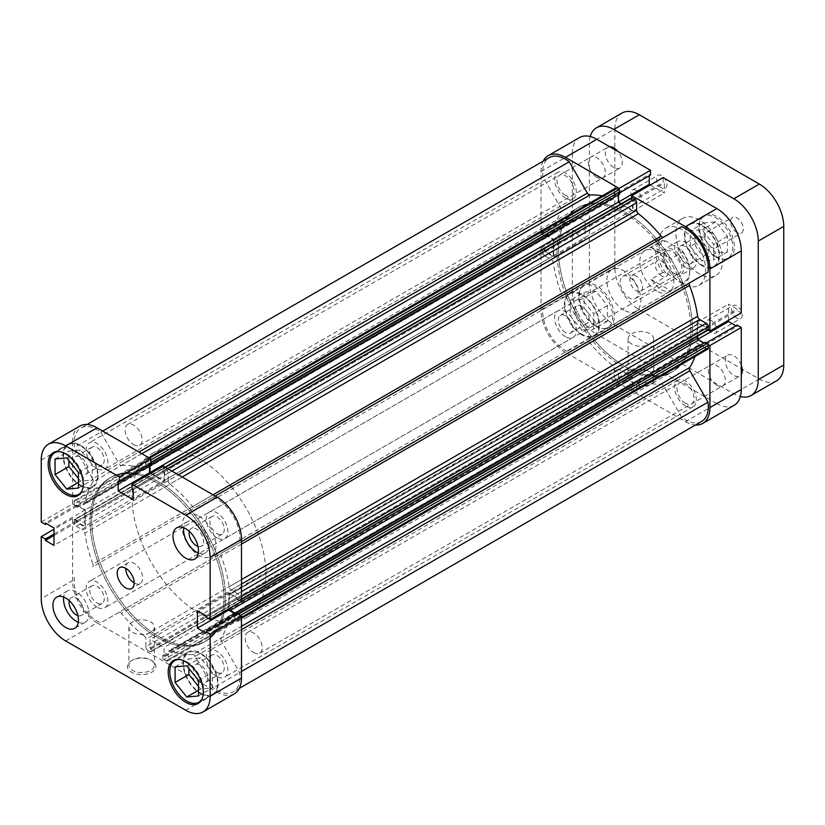 <?xml version="1.0" encoding="UTF-8"?>
<svg xmlns="http://www.w3.org/2000/svg" width="825" height="825" viewBox="0 0 825 825"><rect width="100%" height="100%" fill="white"/><g stroke="black" fill="none" stroke-linecap="round" stroke-linejoin="round"><path stroke-width="0.62" stroke-dasharray="4.12 3.09" d="M179.149 659.484A24.038 13.881 60 0 1 186.78 661.794A24.038 13.881 60 0 1 201.97 698.992M200.588 653.823A24.038 13.881 -120 0 0 188.564 652.637A24.038 13.881 -120 0 0 184.882 671.89A24.038 13.881 -120 0 0 200.588 693.072A24.038 13.881 -120 0 0 212.602 694.268A24.038 13.881 -120 0 0 216.284 675.005A24.038 13.881 -120 0 0 200.588 653.823M59.122 451.574A24.038 13.881 60 0 1 66.742 453.894A24.038 13.881 60 0 1 81.933 491.092M80.551 445.923A24.038 13.881 -120 0 0 68.537 444.737A24.038 13.881 -120 0 0 64.855 463.99A24.038 13.881 -120 0 0 80.551 485.172A24.038 13.881 -120 0 0 92.575 486.358A24.038 13.881 -120 0 0 96.257 467.105A24.038 13.881 -120 0 0 80.551 445.923M77.911 615.667A10.22 5.899 -120 0 0 81.407 615.45A10.22 5.899 -120 0 0 82.974 607.262A10.22 5.899 -120 0 0 76.302 598.259A10.22 5.899 -120 0 0 71.198 597.754A10.22 5.899 -120 0 0 69.259 600.672M97.02 602.982A10.22 5.899 -120 0 0 102.125 603.488A10.22 5.899 -120 0 0 103.692 595.299A10.22 5.899 -120 0 0 97.02 586.307A10.22 5.899 -120 0 0 91.905 585.802A10.22 5.899 -120 0 0 90.348 593.979A10.22 5.899 -120 0 0 97.02 602.982M197.948 546.356A10.22 5.899 -120 0 0 201.444 546.15A10.22 5.899 -120 0 0 203.012 537.962A10.22 5.899 -120 0 0 196.34 528.959A10.22 5.899 -120 0 0 191.225 528.454A10.22 5.899 -120 0 0 189.296 531.372M217.047 533.682A10.22 5.899 -120 0 0 222.152 534.188A10.22 5.899 -120 0 0 223.719 525.999A10.22 5.899 -120 0 0 217.047 516.997A10.22 5.899 -120 0 0 211.943 516.491A10.22 5.899 -120 0 0 210.375 524.679A10.22 5.899 -120 0 0 217.047 533.682M198.309 552.977A18.026 10.405 -120 0 0 205.353 552.915A18.026 10.405 -120 0 0 208.117 538.467A18.026 10.405 -120 0 0 196.34 522.586A18.026 10.405 -120 0 0 187.327 521.689A18.026 10.405 -120 0 0 183.738 527.752M78.272 622.277A18.026 10.405 -120 0 0 85.315 622.215A18.026 10.405 -120 0 0 88.079 607.767A18.026 10.405 -120 0 0 76.302 591.886A18.026 10.405 -120 0 0 67.289 590.989A18.026 10.405 -120 0 0 63.711 597.053M134.197 582.986A12.014 6.94 -120 0 0 140.209 583.584A12.014 6.94 -120 0 0 142.044 573.952A12.014 6.94 -120 0 0 134.197 563.362A12.014 6.94 -120 0 0 128.184 562.774A12.014 6.94 -120 0 0 125.699 568.27M132.598 659.959L131.536 660.567A14.272 8.24 0 0 0 131.536 672.22A14.272 8.24 0 0 0 151.718 672.22A14.272 8.24 0 0 0 151.718 660.567A14.272 8.24 0 0 0 131.536 660.567L132.598 659.959A12.767 7.373 180 0 1 150.655 659.959A12.767 7.373 180 0 1 154.399 665.167A12.767 7.373 180 0 1 150.655 670.385A12.767 7.373 180 0 1 136.744 671.983A12.767 7.373 180 0 1 128.865 665.167A12.767 7.373 180 0 1 132.598 659.959M150.655 632.363A12.767 7.373 180 0 1 136.744 633.961A12.767 7.373 180 0 1 128.865 627.144A12.767 7.373 180 0 1 132.598 621.937A12.767 7.373 180 0 1 146.52 620.338A12.767 7.373 180 0 1 154.399 627.144A12.767 7.373 180 0 1 150.655 632.363M200.588 693.691A24.791 14.314 -120 0 0 212.974 694.918A24.791 14.314 -120 0 0 216.779 675.056A24.791 14.314 -120 0 0 200.588 653.214A24.791 14.314 -120 0 0 188.193 651.987A24.791 14.314 -120 0 0 184.388 671.849A24.791 14.314 -120 0 0 200.588 693.691M80.551 485.781A24.791 14.314 -120 0 0 92.947 487.018A24.791 14.314 -120 0 0 96.742 467.156A24.791 14.314 -120 0 0 80.551 445.304A24.791 14.314 -120 0 0 68.155 444.077A24.791 14.314 -120 0 0 64.36 463.939A24.791 14.314 -120 0 0 80.551 485.781M158.627 481.8A94.638 54.636 -120 0 0 111.303 477.108A94.638 54.636 -120 0 0 96.803 552.946A94.638 54.636 -120 0 0 158.627 636.343A94.638 54.636 -120 0 0 205.951 641.035A94.638 54.636 -120 0 0 220.45 565.197A94.638 54.636 -120 0 0 158.627 481.8A94.638 54.636 60 0 1 220.45 565.197A94.638 54.636 60 0 1 205.951 641.035A94.638 54.636 60 0 1 158.627 636.343A94.638 54.636 60 0 1 96.803 552.946A94.638 54.636 60 0 1 111.303 477.108A94.638 54.636 60 0 1 158.627 481.8M157.028 482.718A94.638 54.636 -120 0 0 109.715 478.036A94.638 54.636 -120 0 0 95.205 553.864A94.638 54.636 -120 0 0 157.028 637.261A94.638 54.636 -120 0 0 204.352 641.953A94.638 54.636 -120 0 0 218.862 566.115A94.638 54.636 -120 0 0 157.028 482.718A94.638 54.636 60 0 1 218.862 566.115A94.638 54.636 60 0 1 204.352 641.953A94.638 54.636 60 0 1 157.028 637.261A94.638 54.636 60 0 1 95.205 553.864A94.638 54.636 60 0 1 109.715 478.036A94.638 54.636 60 0 1 157.028 482.718M76.271 469.796A10.22 5.899 60 0 1 75.446 456.699A10.22 5.899 60 0 1 80.551 457.205A10.22 5.899 60 0 1 87.223 466.207A10.22 5.899 60 0 1 85.656 474.396A10.22 5.899 60 0 1 80.551 473.89A10.22 5.899 60 0 1 77.653 471.518M97.02 464.382A10.22 5.899 -120 0 0 102.125 464.887A10.22 5.899 -120 0 0 103.692 456.699A10.22 5.899 -120 0 0 97.02 447.697A10.22 5.899 -120 0 0 91.905 447.191A10.22 5.899 -120 0 0 90.348 455.379A10.22 5.899 -120 0 0 97.02 464.382M196.298 677.696A10.22 5.899 60 0 1 195.473 664.599A10.22 5.899 60 0 1 200.588 665.105A10.22 5.899 60 0 1 207.261 674.107A10.22 5.899 60 0 1 205.693 682.296A10.22 5.899 60 0 1 200.588 681.79A10.22 5.899 60 0 1 197.691 679.418M217.047 672.282A10.22 5.899 -120 0 0 222.152 672.788A10.22 5.899 -120 0 0 223.719 664.599A10.22 5.899 -120 0 0 217.047 655.607A10.22 5.899 -120 0 0 211.943 655.102A10.22 5.899 -120 0 0 210.375 663.279A10.22 5.899 -120 0 0 217.047 672.282M41.25 460.03L72.59 441.932L72.59 503.951L41.25 522.039M236.105 614.357L237.342 615.068L237.342 613.645M234.321 693.866A34.547 19.944 60 0 1 217.047 692.154L185.718 710.243M65.68 640.942L97.02 622.854L217.047 692.154M97.02 622.854A34.547 19.944 60 0 1 72.59 580.542L41.25 598.63M72.59 503.951L76.725 506.344L76.725 504.921L85.336 509.891L85.336 527.309L76.725 522.338L76.725 520.915L72.59 518.523L72.59 580.542M72.59 441.932A34.547 19.944 60 0 1 79.747 426.123M150.727 463.619L149.49 462.907L149.49 464.331M150.593 473.478L164.577 481.552L164.577 471.622L163.34 470.91L163.34 466.125M241.477 601.466L237.342 599.074L237.342 597.651L228.731 592.68L228.731 608.819M72.59 518.523L53.996 529.258M76.725 506.344L46.623 523.72M76.725 504.921L45.396 523.009M85.336 509.891L53.996 527.979M85.336 527.309L53.996 545.397M76.725 522.338L53.996 535.466M76.725 520.915L53.996 534.043M163.34 470.91L132.01 488.998M164.577 471.622L133.237 489.71M164.577 481.552L133.237 499.641M149.49 462.907L118.161 481.006M237.342 615.068L206.002 633.157M228.731 592.68L197.402 610.768M237.342 597.651L206.002 615.739M237.342 599.074L206.002 617.162M78.427 478.479L80.551 481.13L92.235 480.078L92.235 464.506L80.551 449.965L68.867 451.007L68.867 460.587M198.464 686.39L200.588 689.03L212.273 687.988L212.273 672.406L200.588 657.865L188.904 658.917L188.904 668.487M78.427 488.06L92.235 480.078M78.427 482.357L80.551 481.13M78.427 472.478L92.235 464.506M66.742 457.937L80.551 449.965M55.058 458.989L68.867 451.007M186.78 665.847L200.588 657.865M198.464 680.377L212.273 672.406M175.096 666.889L188.904 658.917M198.464 690.257L200.588 689.03M198.464 695.96L212.273 687.988M683.904 267.465A14.272 8.24 -120 0 0 673.808 249.985A14.272 8.24 -120 0 0 663.723 255.812A14.272 8.24 -120 0 0 673.808 273.292A14.272 8.24 -120 0 0 683.904 267.465M663.723 257.039A12.767 7.373 60 0 1 666.363 251.192A12.767 7.373 60 0 1 676.201 254.616A12.767 7.373 60 0 1 681.78 267.465A12.767 7.373 60 0 1 679.13 273.302A12.767 7.373 60 0 1 672.746 272.673A12.767 7.373 60 0 1 663.723 257.039L663.723 255.812M620.163 282.181A12.767 7.373 60 0 1 622.813 276.334A12.767 7.373 60 0 1 632.651 279.757A12.767 7.373 60 0 1 638.22 292.607A12.767 7.373 60 0 1 635.58 298.454A12.767 7.373 60 0 1 625.742 295.03A12.767 7.373 60 0 1 620.163 282.181M231.309 486.76A94.638 54.636 60 0 1 257.596 532.29A94.638 54.636 60 0 1 246.314 617.729A94.638 54.636 60 0 1 198.99 613.037A94.638 54.636 60 0 1 137.167 529.64A94.638 54.636 60 0 1 151.676 453.812A94.638 54.636 60 0 1 198.99 458.494A94.638 54.636 60 0 1 230.732 486.069M198.99 516.141A24.038 13.881 60 0 1 214.696 537.322A24.038 13.881 60 0 1 211.004 556.586A24.038 13.881 60 0 1 198.99 555.39A24.038 13.881 60 0 1 183.294 534.208A24.038 13.881 60 0 1 186.976 514.955A24.038 13.881 60 0 1 198.99 516.141M662.836 272.477L650.946 279.345L660 289.235C663.64 291.287 667.229 291.813 670.756 290.782L682.657 283.913A24.038 13.881 -120 0 0 684.76 283.068A24.038 13.881 -120 0 0 689.741 272.064A24.038 13.881 -120 0 0 682.657 252.027L670.756 258.895L660 249.985L650.946 247.448L662.836 240.58A24.038 13.881 -120 0 0 660.732 241.436A24.038 13.881 -120 0 0 662.836 272.477L665.857 272.993L681.759 282.171L682.657 283.913M665.857 272.993A22.533 13.014 60 0 1 657.876 252.44A22.533 13.014 60 0 1 665.857 241.096L681.759 250.274A22.533 13.014 60 0 1 689.741 270.837A22.533 13.014 60 0 1 681.759 282.171M662.836 240.58L665.857 241.096M681.759 250.274L682.657 252.027M650.946 279.345L670.756 290.782M650.946 247.448L670.756 258.895M681.728 226.7L663.609 237.167A3.001 1.732 -120 0 0 663.609 237.167L195.164 507.623A3.001 1.732 60 0 1 193.669 507.468A3.001 1.732 60 0 1 192.638 506.571L213.015 494.804M141.818 453.698L121.43 465.455A3.001 1.732 60 0 1 120.398 465.176A3.001 1.732 60 0 1 118.903 463.588L138.92 452.028M217.047 676.459A15.324 8.848 60 0 1 207.044 662.949A15.324 8.848 60 0 1 209.385 650.678A15.324 8.848 60 0 1 217.047 651.43A15.324 8.848 60 0 1 227.061 664.94A15.324 8.848 60 0 1 224.709 677.212A15.324 8.848 60 0 1 217.047 676.459M685.493 406.003A15.324 8.848 60 0 1 675.479 392.494A15.324 8.848 60 0 1 677.83 380.222A15.324 8.848 60 0 1 685.493 380.975A15.324 8.848 60 0 1 695.506 394.484A15.324 8.848 60 0 1 693.155 406.756A15.324 8.848 60 0 1 685.493 406.003M97.02 607.159A15.324 8.848 60 0 1 87.007 593.649A15.324 8.848 60 0 1 89.358 581.377A15.324 8.848 60 0 1 97.02 582.13A15.324 8.848 60 0 1 107.023 595.64A15.324 8.848 60 0 1 104.682 607.912A15.324 8.848 60 0 1 97.02 607.159M565.465 336.703A15.324 8.848 60 0 1 555.452 323.194A15.324 8.848 60 0 1 557.803 310.922A15.324 8.848 60 0 1 565.465 311.675A15.324 8.848 60 0 1 575.468 325.184A15.324 8.848 60 0 1 573.127 337.456A15.324 8.848 60 0 1 565.465 336.703M97.02 468.548A15.324 8.848 60 0 1 87.007 455.049A15.324 8.848 60 0 1 89.358 442.767A15.324 8.848 60 0 1 97.02 443.53A15.324 8.848 60 0 1 107.023 457.029A15.324 8.848 60 0 1 104.682 469.312A15.324 8.848 60 0 1 97.02 468.548M565.465 198.103A15.324 8.848 60 0 1 555.452 184.594A15.324 8.848 60 0 1 557.803 172.322A15.324 8.848 60 0 1 565.465 173.075A15.324 8.848 60 0 1 575.468 186.584A15.324 8.848 60 0 1 573.127 198.856A15.324 8.848 60 0 1 565.465 198.103M217.047 537.848A15.324 8.848 60 0 1 207.044 524.349A15.324 8.848 60 0 1 209.385 512.067A15.324 8.848 60 0 1 217.047 512.83A15.324 8.848 60 0 1 227.061 526.329A15.324 8.848 60 0 1 224.709 538.612A15.324 8.848 60 0 1 217.047 537.848M685.493 267.403A15.324 8.848 60 0 1 675.479 253.894A15.324 8.848 60 0 1 677.83 241.622A15.324 8.848 60 0 1 685.493 242.375A15.324 8.848 60 0 1 695.506 255.884A15.324 8.848 60 0 1 693.155 268.156A15.324 8.848 60 0 1 685.493 267.403M656.195 241.447A94.638 54.636 60 0 1 682.481 286.976A94.638 54.636 60 0 1 671.199 372.415L672.798 371.498A94.638 54.636 60 0 0 684.08 286.058A94.638 54.636 60 0 0 657.793 240.529A94.638 54.636 60 0 1 684.08 286.058A94.638 54.636 60 0 1 672.798 371.498A94.638 54.636 60 0 1 625.474 366.816A94.638 54.636 60 0 1 563.65 283.418A94.638 54.636 60 0 1 578.16 207.58A94.638 54.636 60 0 1 625.474 212.262A94.638 54.636 60 0 1 657.226 239.838A94.638 54.636 60 0 0 625.474 212.262A94.638 54.636 60 0 0 578.16 207.58L151.676 453.812M631.269 387.327L162.824 657.783A1.506 0.866 -120 0 0 163.886 659.618L632.332 389.163A1.506 0.866 60 0 1 631.269 387.327L631.269 384.997L632.486 385.698L632.486 376.994L618.472 368.899L618.472 377.603L619.688 378.314L619.688 380.645A1.506 0.866 60 0 1 619.379 381.325A1.506 0.866 60 0 1 618.626 381.253L616.45 379.995A3.001 1.732 60 0 1 614.326 376.313L614.326 368.827A3.001 1.732 -120 0 0 612.573 365.403A103.651 59.843 60 0 1 589.875 342.963A3.001 1.732 -120 0 0 587.348 341.911L569.229 352.368A32.299 18.645 60 0 1 565.465 350.563A32.299 18.645 60 0 1 542.933 306.838L561.052 296.381A3.001 1.732 -120 0 0 561.413 293.659A103.651 59.843 60 0 1 553.327 262.783A3.001 1.732 -120 0 0 551.234 259.555L82.789 530.011A3.001 1.732 60 0 1 84.882 533.239L553.327 262.783M587.348 341.911L100.784 622.823A32.299 18.645 60 0 1 97.02 621.019A32.299 18.645 60 0 1 74.487 577.294M701.642 421.462A32.299 18.645 60 0 1 685.493 419.863A32.299 18.645 60 0 1 681.728 417.326L213.283 687.782L195.164 656.401L663.609 385.945A3.001 1.732 -120 0 0 661.072 384.068A103.651 59.843 60 0 1 638.385 380.304A3.001 1.732 -120 0 0 637.251 380.325A3.001 1.732 -120 0 0 636.632 381.707L168.187 652.163A3.001 1.732 60 0 1 168.805 650.781A3.001 1.732 60 0 1 169.94 650.75L638.385 380.304M241.477 629.661L221.461 641.221L239.58 672.602A32.299 18.645 60 0 1 233.197 691.917A32.299 18.645 60 0 1 217.047 690.319A32.299 18.645 60 0 1 213.283 687.782M612.573 365.403L144.127 635.858A103.651 59.843 60 0 1 121.43 613.418L589.875 342.963M661.072 384.068L192.638 654.524A103.651 59.843 60 0 1 169.94 650.75M543.685 249.006L75.24 519.451A1.506 0.866 -120 0 0 74.487 519.379A1.506 0.866 -120 0 0 74.178 520.07L542.623 249.614A1.506 0.866 60 0 1 542.933 248.923A1.506 0.866 60 0 1 543.685 249.006L545.707 250.171L545.707 251.573L553.245 255.936L553.245 239.745L545.707 235.383L545.707 236.796L543.685 235.63A1.506 0.866 60 0 1 542.623 233.795L542.623 231.278A3.001 1.732 60 0 1 543.242 229.907A3.001 1.732 60 0 1 544.748 230.051L551.234 233.795A3.001 1.732 -120 0 0 552.74 233.949A3.001 1.732 -120 0 0 553.327 232.98L84.882 503.436A103.651 59.843 60 0 1 92.967 481.893L561.413 211.437A3.001 1.732 -120 0 0 561.052 208.312L542.933 176.932A32.299 18.645 60 0 1 549.316 157.616M553.327 232.98A103.651 59.843 60 0 1 561.413 211.437M561.413 293.659L92.967 564.114A103.651 59.843 60 0 1 84.882 533.239M182.232 477.036L169.94 484.131A103.651 59.843 60 0 1 192.638 506.571M602.219 195.855A103.651 59.843 60 0 1 612.573 198.773A3.001 1.732 -120 0 0 613.697 198.753A3.001 1.732 -120 0 0 614.326 197.371L145.881 467.827A3.001 1.732 60 0 1 145.262 469.198A3.001 1.732 60 0 1 144.127 469.229L612.573 198.773M121.43 465.455A103.651 59.843 60 0 1 144.127 469.229M707.706 349.171A3.001 1.732 60 0 1 706.21 349.027L699.713 345.283A3.001 1.732 -120 0 0 698.218 345.128A3.001 1.732 -120 0 0 697.63 346.098A103.651 59.843 60 0 1 694.98 356.524M697.63 346.098L229.185 616.543A103.651 59.843 60 0 1 221.1 638.086L241.477 626.319M241.477 544.108L221.1 555.875A103.651 59.843 60 0 1 229.185 586.75L241.477 579.645M632.332 389.163L634.507 390.421L166.062 660.877A3.001 1.732 -120 0 0 167.568 661.031A3.001 1.732 -120 0 0 168.187 659.649L168.187 652.163M542.933 306.838L92.606 566.827A3.001 1.732 60 0 0 92.967 564.114M74.178 520.07L74.178 522.586A3.001 1.732 -120 0 0 76.302 526.268L544.748 255.812L551.234 259.555M544.748 255.812A3.001 1.732 60 0 1 542.623 252.13L74.178 522.586M542.623 249.614L542.623 252.13M150.727 460.845A1.506 0.866 -120 0 0 150.181 460.36L148.005 459.113A3.001 1.732 -120 0 0 146.499 458.958A3.001 1.732 -120 0 0 145.881 460.329L614.326 189.884L614.326 197.371M614.326 189.884A3.001 1.732 60 0 1 614.945 188.502M619.688 194.081L618.472 193.38L618.472 194.782M621.266 203.703L632.486 210.179L632.486 201.475L631.269 200.764L631.269 198.433A1.506 0.866 60 0 1 631.579 197.752M708.015 272.24L689.896 282.697M708.025 330.155A1.506 0.866 60 0 1 707.273 330.072L705.251 328.907L705.251 327.504L698.775 323.761A1.506 0.866 -120 0 0 698.022 323.689A1.506 0.866 -120 0 0 697.713 324.369L697.713 336.105M704.034 342.983L705.251 343.695L705.251 342.282M681.728 417.326L663.609 385.945M168.187 659.649L636.632 389.194L636.632 381.707M636.632 389.194A3.001 1.732 60 0 1 636.013 390.576A3.001 1.732 60 0 1 634.507 390.421M162.824 657.783L162.824 655.452L164.041 656.153L164.041 647.45L150.026 639.354L150.026 648.058L151.243 648.77L151.243 651.1L619.688 380.645M163.886 659.618L166.062 660.877M192.638 654.524A3.001 1.732 60 0 1 195.164 656.401M221.461 641.221A3.001 1.732 60 0 1 221.1 638.086M229.185 616.543A3.001 1.732 60 0 1 229.773 615.584A3.001 1.732 60 0 1 231.278 615.739L699.713 345.283M706.21 349.027L237.765 619.482L231.278 615.739M237.765 619.482A3.001 1.732 -120 0 0 239.26 619.627A3.001 1.732 -120 0 0 239.889 618.255L241.477 617.337M240.426 615.429L239.889 618.255M239.889 615.739A1.506 0.866 -120 0 0 239.735 615.027M697.713 324.369L229.267 594.825L229.267 608.51M229.267 594.825A1.506 0.866 60 0 1 229.577 594.134A1.506 0.866 60 0 1 230.33 594.217L698.775 323.761M707.273 330.072L238.827 600.528L236.806 599.363L236.806 597.95L230.33 594.217M238.827 600.528A1.506 0.866 -120 0 0 239.58 600.6A1.506 0.866 -120 0 0 239.889 599.919L239.889 597.403A3.001 1.732 -120 0 0 237.765 593.722L231.278 589.978A3.001 1.732 60 0 1 229.185 586.75M221.1 555.875A3.001 1.732 60 0 1 221.461 553.152L241.477 541.592M663.609 237.167L213.283 497.155A32.299 18.645 60 0 1 239.58 542.695M169.94 484.131A3.001 1.732 60 0 1 168.187 480.707L178.396 474.808M171.909 471.065L168.187 473.21L168.187 480.707M168.187 473.21A3.001 1.732 -120 0 0 166.062 469.528L167.661 468.61M165.474 467.352L163.886 468.28L166.062 469.528M163.886 468.28A1.506 0.866 -120 0 0 163.133 468.198A1.506 0.866 -120 0 0 162.824 468.889L631.269 198.433M151.13 473.179L164.041 480.635L164.041 471.921L162.824 471.219L162.824 468.889M145.881 460.329L145.881 467.827M561.052 208.312L92.606 478.768L74.487 447.377A32.299 18.645 60 0 1 80.871 428.072A32.299 18.645 60 0 1 100.784 432.207L118.903 463.588M92.606 478.768A3.001 1.732 60 0 1 92.967 481.893M84.882 503.436A3.001 1.732 60 0 1 84.294 504.405A3.001 1.732 60 0 1 82.789 504.25L551.234 233.795M544.748 230.051L76.302 500.507L82.789 504.25M76.302 500.507A3.001 1.732 -120 0 0 74.797 500.352A3.001 1.732 -120 0 0 74.178 501.734L542.623 231.278M542.623 233.795L74.178 504.25L74.178 501.734M74.178 504.25A1.506 0.866 -120 0 0 75.24 506.086L543.685 235.63M75.24 519.451L77.261 520.616L77.261 522.029L84.8 526.381L84.8 510.19L77.261 505.838L77.261 507.251L75.24 506.086M76.302 526.268L82.789 530.011M118.903 612.367A3.001 1.732 60 0 1 121.43 613.418M144.127 635.858A3.001 1.732 60 0 1 145.881 639.282L614.326 368.827M614.326 376.313L145.881 646.769L145.881 639.282M145.881 646.769A3.001 1.732 -120 0 0 148.005 650.451L616.45 379.995M618.626 381.253L150.181 651.709L148.005 650.451M150.181 651.709A1.506 0.866 -120 0 0 150.934 651.781A1.506 0.866 -120 0 0 151.243 651.1M215.191 496.062L213.283 497.155M241.477 671.498L239.58 672.602M569.229 352.368L100.784 622.823M542.933 176.932L74.487 447.377M102.682 431.104L100.784 432.207M236.806 597.95L705.251 327.504M236.806 599.363L705.251 328.907M236.806 614.14L705.251 343.695M150.026 463.825L618.472 193.38M632.486 210.179L164.041 480.635M164.041 471.921L632.486 201.475M162.824 471.219L631.269 200.764M77.261 522.029L545.707 251.573M553.245 255.936L84.8 526.381M77.261 520.616L545.707 250.171M553.245 239.745L84.8 510.19M77.261 505.838L545.707 235.383M77.261 507.251L545.707 236.796M164.041 656.153L632.486 385.698M632.486 376.994L164.041 647.45M162.824 655.452L631.269 384.997M618.472 368.899L150.026 639.354M150.026 648.058L618.472 377.603M151.243 648.77L619.688 378.314M133.66 444.696A12.014 6.94 -120 0 0 139.672 445.294A12.014 6.94 -120 0 0 141.518 435.662A12.014 6.94 -120 0 0 133.66 425.071A12.014 6.94 -120 0 0 127.658 424.473A12.014 6.94 -120 0 0 125.812 434.105A12.014 6.94 -120 0 0 133.66 444.696M609.675 146.726A12.014 6.94 -120 0 0 607.788 147.273A12.014 6.94 -120 0 0 605.942 156.905A12.014 6.94 -120 0 0 613.79 167.496A12.014 6.94 -120 0 0 619.802 168.094A12.014 6.94 -120 0 0 617.904 151.47M253.698 652.596A12.014 6.94 -120 0 0 259.71 653.194A12.014 6.94 -120 0 0 261.546 643.562A12.014 6.94 -120 0 0 253.698 632.971A12.014 6.94 -120 0 0 247.686 632.373A12.014 6.94 -120 0 0 245.85 642.005A12.014 6.94 -120 0 0 253.698 652.596M741.262 365.124A12.014 6.94 -120 0 0 733.827 355.771A12.014 6.94 -120 0 0 727.815 355.173A12.014 6.94 -120 0 0 725.969 364.805A12.014 6.94 -120 0 0 733.827 375.396A12.014 6.94 -120 0 0 739.829 375.994A12.014 6.94 -120 0 0 741.262 374.632M736.911 232.568A9.013 5.208 60 0 1 731.022 224.627A9.013 5.208 60 0 1 732.404 217.398A9.013 5.208 60 0 1 736.911 217.841A9.013 5.208 60 0 1 742.789 225.792A9.013 5.208 60 0 1 741.417 233.011A9.013 5.208 60 0 1 736.911 232.568M711.408 232.568A9.013 5.208 -120 0 0 706.901 232.114A9.013 5.208 -120 0 0 705.519 239.343A9.013 5.208 -120 0 0 711.408 247.283A9.013 5.208 -120 0 0 715.914 247.727A9.013 5.208 -120 0 0 717.296 240.508A9.013 5.208 -120 0 0 711.408 232.568M661.702 275.983A9.013 5.208 60 0 1 655.813 268.043A9.013 5.208 60 0 1 657.195 260.824A9.013 5.208 60 0 1 661.702 261.267A9.013 5.208 60 0 1 667.59 269.208A9.013 5.208 60 0 1 666.208 276.437A9.013 5.208 60 0 1 661.702 275.983M636.209 275.983A9.013 5.208 -120 0 0 631.702 275.54A9.013 5.208 -120 0 0 630.321 282.758A9.013 5.208 -120 0 0 636.209 290.709A9.013 5.208 -120 0 0 640.716 291.153A9.013 5.208 -120 0 0 642.097 283.924A9.013 5.208 -120 0 0 636.209 275.983M661.702 187.914A7.508 4.342 60 0 1 656.793 181.304A7.508 4.342 60 0 1 657.948 175.282A7.508 4.342 60 0 1 661.702 175.653A7.508 4.342 60 0 1 666.61 182.273A7.508 4.342 60 0 1 665.455 188.286A7.508 4.342 60 0 1 661.702 187.914M636.209 190.369A7.508 4.342 -120 0 0 632.455 189.998A7.508 4.342 -120 0 0 631.3 196.02A7.508 4.342 -120 0 0 636.209 202.641A7.508 4.342 -120 0 0 639.963 203.012A7.508 4.342 -120 0 0 641.118 196.989A7.508 4.342 -120 0 0 636.209 190.369M736.911 318.182A7.508 4.342 60 0 1 732.002 311.561A7.508 4.342 60 0 1 733.147 305.539A7.508 4.342 60 0 1 736.911 305.91A7.508 4.342 60 0 1 741.809 312.531A7.508 4.342 60 0 1 740.664 318.553A7.508 4.342 60 0 1 736.911 318.182M711.408 320.636A7.508 4.342 -120 0 0 707.654 320.265A7.508 4.342 -120 0 0 706.509 326.277A7.508 4.342 -120 0 0 711.408 332.898A7.508 4.342 -120 0 0 715.172 333.269A7.508 4.342 -120 0 0 716.317 327.247A7.508 4.342 -120 0 0 711.408 320.636M699.301 273.9A33.052 19.078 60 0 1 677.717 244.778A33.052 19.078 60 0 1 682.78 218.295A33.052 19.078 60 0 1 699.301 219.935A33.052 19.078 60 0 1 720.895 249.057A33.052 19.078 60 0 1 715.832 275.54A33.052 19.078 60 0 1 699.301 273.9M682.306 283.718A33.052 19.078 60 0 1 660.712 254.585A33.052 19.078 60 0 1 665.785 228.102A33.052 19.078 60 0 1 682.306 229.742A33.052 19.078 60 0 1 703.9 258.864A33.052 19.078 60 0 1 698.827 285.347A33.052 19.078 60 0 1 682.306 283.718M590.257 136.537A34.547 19.944 -120 0 0 589.359 143.581L614.852 128.855L614.852 267.465L589.359 282.181L589.359 143.581M589.359 282.181A34.547 19.944 -120 0 0 613.79 324.493L733.827 393.793A34.547 19.944 -120 0 0 740.365 396.547M614.852 128.855A34.547 19.944 60 0 1 622.009 113.046M776.593 380.789A34.547 19.944 60 0 1 759.32 379.077L639.282 309.777A34.547 19.944 60 0 1 614.852 267.465M595.732 326.339A24.038 13.881 -120 0 0 607.757 327.525A24.038 13.881 -120 0 0 611.438 308.272A24.038 13.881 -120 0 0 595.732 287.09A24.038 13.881 -120 0 0 583.718 285.893A24.038 13.881 -120 0 0 580.037 305.157A24.038 13.881 -120 0 0 595.732 326.339M581.924 295.061A24.038 13.881 60 0 1 597.63 316.243A24.038 13.881 60 0 1 593.948 335.497A24.038 13.881 60 0 1 581.924 334.311A24.038 13.881 60 0 1 566.228 313.129A24.038 13.881 60 0 1 569.91 293.865A24.038 13.881 60 0 1 581.924 295.061M715.77 257.039A24.038 13.881 -120 0 0 727.784 258.225A24.038 13.881 -120 0 0 731.466 238.961A24.038 13.881 -120 0 0 715.77 217.779A24.038 13.881 -120 0 0 703.746 216.593A24.038 13.881 -120 0 0 700.064 235.857A24.038 13.881 -120 0 0 715.77 257.039M701.962 225.761A24.038 13.881 60 0 1 717.657 246.933A24.038 13.881 60 0 1 713.976 266.197A24.038 13.881 60 0 1 701.962 265.011A24.038 13.881 60 0 1 686.256 243.829A24.038 13.881 60 0 1 689.937 224.565A24.038 13.881 60 0 1 701.962 225.761M596.795 177.313A12.014 6.94 60 0 1 588.947 166.722A12.014 6.94 60 0 1 590.793 157.09A12.014 6.94 60 0 1 596.795 157.688A12.014 6.94 60 0 1 604.653 168.269A12.014 6.94 60 0 1 602.807 177.901A12.014 6.94 60 0 1 596.795 177.313M565.465 195.401A12.014 6.94 60 0 1 557.607 184.81A12.014 6.94 60 0 1 559.453 175.178A12.014 6.94 60 0 1 565.465 175.777A12.014 6.94 60 0 1 573.313 186.368A12.014 6.94 60 0 1 571.467 195.999A12.014 6.94 60 0 1 565.465 195.401M716.832 385.213A12.014 6.94 60 0 1 708.974 374.622A12.014 6.94 60 0 1 710.82 364.99A12.014 6.94 60 0 1 716.832 365.588A12.014 6.94 60 0 1 724.68 376.179A12.014 6.94 60 0 1 722.834 385.801A12.014 6.94 60 0 1 716.832 385.213M685.493 403.301A12.014 6.94 60 0 1 677.645 392.71A12.014 6.94 60 0 1 679.48 383.078A12.014 6.94 60 0 1 685.493 383.677A12.014 6.94 60 0 1 693.34 394.267A12.014 6.94 60 0 1 691.505 403.899A12.014 6.94 60 0 1 685.493 403.301M650.966 383.986A14.272 8.24 0 0 0 650.966 372.333A14.272 8.24 0 0 0 630.785 372.333L630.785 372.333A14.272 8.24 0 0 0 630.785 383.986A14.272 8.24 0 0 0 650.966 383.986M631.847 371.714L630.785 372.333L631.847 371.714A12.767 7.373 180 0 1 649.904 371.714A12.767 7.373 180 0 1 653.648 376.932A12.767 7.373 180 0 1 649.904 382.14A12.767 7.373 180 0 1 635.993 383.738A12.767 7.373 180 0 1 628.114 376.932A12.767 7.373 180 0 1 631.847 371.714L631.847 371.714M631.847 333.692A12.767 7.373 180 0 1 645.769 332.093A12.767 7.373 180 0 1 653.648 338.91A12.767 7.373 180 0 1 649.904 344.118A12.767 7.373 180 0 1 635.993 345.716A12.767 7.373 180 0 1 628.114 338.91A12.767 7.373 180 0 1 631.847 333.692M596.795 326.339A24.791 14.314 60 0 1 580.604 304.497A24.791 14.314 60 0 1 584.399 284.635A24.791 14.314 60 0 1 596.795 285.863A24.791 14.314 60 0 1 612.985 307.704A24.791 14.314 60 0 1 609.19 327.566A24.791 14.314 60 0 1 596.795 326.339M581.924 334.919A24.791 14.314 60 0 1 565.733 313.077A24.791 14.314 60 0 1 569.528 293.215A24.791 14.314 60 0 1 581.924 294.442A24.791 14.314 60 0 1 598.115 316.284A24.791 14.314 60 0 1 594.32 336.146A24.791 14.314 60 0 1 581.924 334.919M716.832 257.039A24.791 14.314 60 0 1 700.642 235.197A24.791 14.314 60 0 1 704.437 215.325A24.791 14.314 60 0 1 716.832 216.562A24.791 14.314 60 0 1 733.023 238.404A24.791 14.314 60 0 1 729.217 258.266A24.791 14.314 60 0 1 716.832 257.039M701.962 265.619A24.791 14.314 60 0 1 685.761 243.777A24.791 14.314 60 0 1 689.566 223.915A24.791 14.314 60 0 1 701.962 225.142A24.791 14.314 60 0 1 718.152 246.984A24.791 14.314 60 0 1 714.347 266.846A24.791 14.314 60 0 1 701.962 265.619M656.813 291.07A24.038 13.881 60 0 1 641.107 269.888A24.038 13.881 60 0 1 644.799 250.635A24.038 13.881 60 0 1 656.813 251.821A24.038 13.881 60 0 1 672.519 273.003A24.038 13.881 60 0 1 668.827 292.267A24.038 13.881 60 0 1 656.813 291.07M623.886 310.087A24.038 13.881 60 0 1 608.18 288.905A24.038 13.881 60 0 1 611.872 269.641A24.038 13.881 60 0 1 623.886 270.837A24.038 13.881 60 0 1 639.581 292.009A24.038 13.881 60 0 1 635.9 311.272A24.038 13.881 60 0 1 623.886 310.087M671.199 372.415A94.638 54.636 60 0 1 623.886 367.733A94.638 54.636 60 0 1 562.062 284.336A94.638 54.636 60 0 1 576.562 208.498A94.638 54.636 60 0 1 623.886 213.18A94.638 54.636 60 0 1 655.627 240.756M246.314 617.729L672.798 371.498A94.638 54.636 60 0 1 625.474 366.816A94.638 54.636 60 0 1 563.65 283.418A94.638 54.636 60 0 1 578.16 207.58L576.562 208.498M701.962 237.043A10.22 5.899 -120 0 0 696.847 236.538A10.22 5.899 -120 0 0 695.289 244.726A10.22 5.899 -120 0 0 701.962 253.718A10.22 5.899 -120 0 0 707.066 254.224A10.22 5.899 -120 0 0 708.634 246.046A10.22 5.899 -120 0 0 701.962 237.043M685.493 263.227A10.22 5.899 60 0 1 678.82 254.224A10.22 5.899 60 0 1 680.388 246.046A10.22 5.899 60 0 1 685.493 246.551A10.22 5.899 60 0 1 692.165 255.544A10.22 5.899 60 0 1 690.597 263.732A10.22 5.899 60 0 1 685.493 263.227M581.924 306.343A10.22 5.899 -120 0 0 576.819 305.838A10.22 5.899 -120 0 0 575.252 314.026A10.22 5.899 -120 0 0 581.924 323.029A10.22 5.899 -120 0 0 587.029 323.534A10.22 5.899 -120 0 0 588.596 315.346A10.22 5.899 -120 0 0 581.924 306.343M565.465 332.527A10.22 5.899 60 0 1 558.793 323.524A10.22 5.899 60 0 1 560.35 315.346A10.22 5.899 60 0 1 565.465 315.851A10.22 5.899 60 0 1 572.137 324.854A10.22 5.899 60 0 1 570.57 333.032A10.22 5.899 60 0 1 565.465 332.527M543.18 161.164A34.547 19.944 -120 0 0 541.035 171.487L541.035 233.496L545.17 235.888L545.17 234.465L553.781 239.436L553.781 256.853L545.17 251.883L545.17 250.46L541.035 248.067L541.035 310.087A34.547 19.944 -120 0 0 565.465 352.399L596.795 334.311A34.547 19.944 60 0 1 572.364 291.988L541.035 310.087M541.035 248.067L572.364 229.979L572.364 291.988M734.106 405.323A34.547 19.944 60 0 1 716.832 403.611L685.493 421.699L565.465 352.399M685.493 421.699A34.547 19.944 -120 0 0 695.506 424.999M708.18 344.572L705.777 343.19L705.777 344.613L697.177 339.642L697.177 322.224L705.777 327.195L705.777 328.618L708.18 330M631.785 197.68L631.785 200.454L633.023 201.166L633.023 211.097L617.935 202.393L617.935 192.452L619.173 193.163L619.173 190.4M541.035 171.487L572.364 153.388L572.364 215.407L576.51 217.8L576.51 216.377L585.111 221.347L585.111 238.755L576.51 233.795L576.51 232.372L572.364 229.979M572.364 153.388A34.547 19.944 60 0 1 579.521 137.569M649.275 175.787L649.275 174.364L650.502 175.075M663.125 177.581L663.125 182.366L664.352 183.078L664.352 193.009L650.378 184.934M728.516 320.275L728.516 304.136L737.117 309.107L737.117 310.52L741.262 312.912M737.117 325.091L737.117 326.514L735.89 325.803M716.832 403.611L596.795 334.311M541.035 233.496L572.364 215.407M705.777 328.618L737.117 310.52M705.777 327.195L737.117 309.107M697.177 322.224L728.516 304.136M697.177 339.642L698.022 339.157M705.777 344.613L737.117 326.514M705.777 343.19L706.303 342.891M619.173 193.163L619.688 192.864M617.935 192.452L649.275 174.364M617.935 202.393L618.472 202.084M633.023 211.097L664.352 193.009M633.023 201.166L664.352 183.078M631.785 200.454L663.125 182.366M545.17 250.46L576.51 232.372M545.17 251.883L576.51 233.795M553.781 256.853L585.111 238.755M553.781 239.436L585.111 221.347M545.17 234.465L576.51 216.377M545.17 235.888L576.51 217.8M690.278 246.428L690.278 230.845L701.962 229.804L713.646 244.334L713.646 259.916L701.962 260.958L690.278 246.428L704.086 238.456L715.77 252.986L727.454 251.945L727.454 236.362L715.77 221.832L704.086 222.874L704.086 238.456M570.24 300.145L581.924 299.104L593.608 313.644L593.608 329.216L581.924 330.268L570.24 315.728L570.24 300.145L584.048 292.174L584.048 307.756L595.732 322.286L607.417 321.245L607.417 305.662L595.732 291.132L584.048 292.174M704.086 222.874L690.278 230.845M715.77 221.832L701.962 229.804M727.454 236.362L713.646 244.334M727.454 251.945L713.646 259.916M715.77 252.986L701.962 260.958M595.732 291.132L581.924 299.104M607.417 305.662L593.608 313.644M607.417 321.245L593.608 329.216M595.732 322.286L581.924 330.268M584.048 307.756L570.24 315.728M241.477 584.079L231.278 589.978M237.765 593.722L241.477 591.577M239.889 599.919L241.477 599.002M241.477 596.485L239.889 597.403M150.181 460.36L150.727 460.051M149.593 458.184L148.005 459.113M759.32 379.077L733.827 393.793M613.79 324.493L639.282 309.777M176.725 659.474L188.564 652.637M56.688 451.574L68.537 444.737M102.125 603.488L81.407 615.45M222.152 534.188L201.444 546.15M205.353 552.915L194.731 559.041M85.315 622.215L74.693 628.351M140.209 583.584L131.711 588.493M128.865 627.144L128.865 665.167M212.974 694.918L198.103 703.498M92.947 487.018L78.076 495.598M102.125 464.887L85.656 474.396M222.152 672.788L205.693 682.296M211.943 655.102L195.473 664.599M91.905 447.191L75.446 456.699M68.155 444.077L53.285 452.667M188.193 651.987L173.322 660.567M154.399 627.144L154.399 665.167M150.655 659.959L151.718 660.567M128.184 562.774L119.687 567.672M67.289 590.989L56.667 597.125M187.327 521.689L176.705 527.825M211.943 516.491L191.225 528.454M91.905 585.802L71.198 597.754M80.726 493.195L92.575 486.358M200.764 701.106L212.602 694.268M622.813 276.334L666.363 251.192M211.004 556.586L684.76 283.068M186.976 514.955L660.732 241.436M689.741 270.837L689.741 272.064M635.58 298.454L679.13 273.302M672.746 272.673L673.808 273.292M677.83 380.222L209.385 650.678M557.803 310.922L89.358 581.377M557.803 172.322L89.358 442.767M677.83 241.622L209.385 512.067M239.333 688.37L233.197 691.917M87.007 424.524L80.871 428.072M693.155 268.156L224.709 538.612M573.127 198.856L104.682 469.312M573.127 337.456L104.682 607.912M693.155 406.756L224.709 677.212M239.26 619.627L241.477 618.348M698.022 323.689L229.577 594.134M241.477 599.507L239.58 600.6M146.499 458.958L148.717 457.679M74.797 500.352L543.242 229.907M167.568 661.031L636.013 390.576M163.133 468.198L165.041 467.105M542.933 248.923L74.487 519.379M150.934 651.781L619.379 381.325M637.251 380.325L168.805 650.781M613.697 198.753L145.262 469.198M552.74 233.949L84.294 504.405M698.218 345.128L229.773 615.584M139.672 445.294L619.802 168.094M259.71 653.194L739.829 375.994M706.901 232.114L732.404 217.398M631.702 275.54L657.195 260.824M632.455 189.998L657.948 175.282M707.654 320.265L733.147 305.539M665.785 228.102L682.78 218.295M698.827 285.347L715.832 275.54M715.172 333.269L740.664 318.553M639.963 203.012L665.455 188.286M640.716 291.153L666.208 276.437M715.914 247.727L741.417 233.011M247.686 632.373L727.815 355.173M127.658 424.473L607.788 147.273M607.757 327.525L593.948 335.497M727.784 258.225L713.976 266.197M559.453 175.178L590.793 157.09M679.48 383.078L710.82 364.99M649.904 371.714L650.966 372.333M653.648 338.91L653.648 376.932M569.528 293.215L584.399 284.635M689.566 223.915L704.437 215.325M611.872 269.641L644.799 250.635M680.388 246.046L696.847 236.538M560.35 315.346L576.819 305.838M570.57 333.032L587.029 323.534M690.597 263.732L707.066 254.224M635.9 311.272L668.827 292.267M714.347 266.846L729.217 258.266M594.32 336.146L609.19 327.566M628.114 338.91L628.114 376.932M691.505 403.899L722.834 385.801M571.467 195.999L602.807 177.901M703.746 216.593L689.937 224.565M583.718 285.893L569.91 293.865"/><path stroke-width="1.24" d="M201.97 698.992A24.038 13.881 60 0 1 198.794 702.24A24.038 13.881 60 0 1 186.78 701.044A24.038 13.881 60 0 1 171.074 679.862A24.038 13.881 60 0 1 174.756 660.608A24.038 13.881 60 0 1 179.149 659.484M81.933 491.092A24.038 13.881 60 0 1 78.757 494.34A24.038 13.881 60 0 1 66.742 493.144A24.038 13.881 60 0 1 51.037 471.962A24.038 13.881 60 0 1 54.728 452.708A24.038 13.881 60 0 1 59.122 451.574M69.259 600.672A10.22 5.899 -120 0 0 76.302 614.945A10.22 5.899 -120 0 0 77.911 615.667M189.296 531.372A10.22 5.899 -120 0 0 196.34 545.645A10.22 5.899 -120 0 0 197.948 546.356M185.718 558.154A18.026 10.405 -120 0 0 194.731 559.041A18.026 10.405 -120 0 0 197.495 544.603A18.026 10.405 -120 0 0 185.718 528.712A18.026 10.405 -120 0 0 176.705 527.825A18.026 10.405 -120 0 0 173.941 542.262A18.026 10.405 -120 0 0 185.718 558.154M183.738 527.752A18.026 10.405 -120 0 0 196.34 552.018A18.026 10.405 -120 0 0 198.309 552.977M65.68 627.454A18.026 10.405 -120 0 0 74.693 628.351A18.026 10.405 -120 0 0 77.457 613.903A18.026 10.405 -120 0 0 65.68 598.012A18.026 10.405 -120 0 0 56.667 597.125A18.026 10.405 -120 0 0 53.903 611.572A18.026 10.405 -120 0 0 65.68 627.454M63.711 597.053A18.026 10.405 -120 0 0 76.302 621.318A18.026 10.405 -120 0 0 78.272 622.277M125.699 587.895A12.014 6.94 -120 0 0 131.711 588.493A12.014 6.94 -120 0 0 133.547 578.861A12.014 6.94 -120 0 0 125.699 568.27A12.014 6.94 -120 0 0 119.687 567.672A12.014 6.94 -120 0 0 117.851 577.304A12.014 6.94 -120 0 0 125.699 587.895M185.718 702.271A24.791 14.314 -120 0 0 198.103 703.498A24.791 14.314 -120 0 0 201.908 683.636A24.791 14.314 -120 0 0 185.718 661.794A24.791 14.314 -120 0 0 173.322 660.567A24.791 14.314 -120 0 0 169.517 680.429A24.791 14.314 -120 0 0 185.718 702.271M65.68 494.371A24.791 14.314 -120 0 0 78.076 495.598A24.791 14.314 -120 0 0 81.871 475.736A24.791 14.314 -120 0 0 65.68 453.894A24.791 14.314 -120 0 0 53.285 452.667A24.791 14.314 -120 0 0 49.49 472.529A24.791 14.314 -120 0 0 65.68 494.371M197.691 679.418A10.22 5.899 60 0 1 196.298 677.696M77.653 471.518A10.22 5.899 60 0 1 76.271 469.796M65.68 445.923A34.547 19.944 -120 0 0 48.407 444.211L79.747 426.123A34.547 19.944 60 0 1 97.02 427.835L65.68 445.923L119.388 476.933L119.388 481.718L118.161 481.006L118.161 490.937L133.237 499.641L133.237 489.71L132.01 488.998L132.01 484.213L163.34 466.125L217.047 497.135A34.547 19.944 60 0 1 241.477 539.447L210.148 557.535L210.148 619.554L206.002 617.162L206.002 615.739L197.402 610.768L197.402 628.186L206.002 633.157L206.002 631.733L237.342 613.645L241.477 616.038L241.477 678.047A34.547 19.944 60 0 1 234.321 693.866L202.991 711.954A34.547 19.944 -120 0 0 210.148 696.145L241.477 678.047M241.477 616.038L210.148 634.126L210.148 696.145M132.01 484.213L185.718 515.223L217.047 497.135M48.407 444.211A34.547 19.944 -120 0 0 41.25 460.03L41.25 522.039L45.396 524.432L45.396 523.009L53.996 527.979L53.996 545.397L45.396 540.427L45.396 539.003L41.25 536.611L41.25 598.63A34.547 19.944 -120 0 0 65.68 640.942L185.718 710.243A34.547 19.944 -120 0 0 202.991 711.954M97.02 427.835L150.727 458.834L150.727 463.619L119.388 481.718M149.49 464.331L149.49 472.849L150.593 473.478M241.477 539.447L241.477 601.466L210.148 619.554M228.731 608.819L228.731 610.098L236.105 614.357M206.002 631.733L210.148 634.126M210.148 557.535A34.547 19.944 -120 0 0 185.718 515.223M53.996 529.258L41.25 536.611M150.727 458.834L119.388 476.933M46.623 523.72L45.396 524.432M53.996 535.466L45.396 540.427M53.996 534.043L45.396 539.003M149.49 472.849L118.161 490.937M228.731 610.098L197.402 628.186M68.867 460.587L68.867 466.589L78.427 478.479M188.904 668.487L188.904 674.489L198.464 686.39M125.699 568.27A12.014 6.94 -120 0 0 134.197 582.986M66.742 489.101L55.058 474.561L55.058 458.989L66.742 457.937L78.427 472.478L78.427 488.06L66.742 489.101L78.427 482.357M55.058 474.561L68.867 466.589M186.78 665.847L198.464 680.377L198.464 695.96L186.78 697.001L175.096 682.461L175.096 666.889L186.78 665.847M175.096 682.461L188.904 674.489M186.78 697.001L198.464 690.257M230.732 486.069A94.638 54.636 60 0 1 231.309 486.76M165.041 467.105L631.579 197.752A1.506 0.866 60 0 1 632.332 197.825L634.507 199.083A3.001 1.732 60 0 1 636.632 202.754L636.632 210.251A3.001 1.732 -120 0 0 638.385 213.675A103.651 59.843 60 0 1 661.072 236.115A3.001 1.732 -120 0 0 662.114 237.012A3.001 1.732 -120 0 0 663.589 237.177M87.007 424.524L549.316 157.616A32.299 18.645 60 0 1 569.229 161.752L587.348 193.132A3.001 1.732 -120 0 0 588.844 194.721A3.001 1.732 -120 0 0 589.875 195.009A103.651 59.843 60 0 1 602.219 195.855M694.98 356.524A103.651 59.843 60 0 1 689.545 367.63A3.001 1.732 -120 0 0 689.896 370.765L708.015 402.146A32.299 18.645 60 0 1 701.642 421.462L239.333 688.37M215.191 496.062L681.728 226.7A32.299 18.645 60 0 1 708.015 272.24L689.896 282.697A3.001 1.732 -120 0 0 689.545 285.419A103.651 59.843 60 0 1 697.63 316.295A3.001 1.732 -120 0 0 699.713 319.522L241.477 584.079M148.717 457.679L614.945 188.502A3.001 1.732 60 0 1 616.45 188.657L149.593 458.184M150.727 460.051L618.626 189.915L616.45 188.657M618.626 189.915A1.506 0.866 60 0 1 619.688 191.751L619.688 194.081L151.243 464.537L150.191 463.928M618.472 194.782L618.472 202.084L621.266 203.703M241.477 591.577L706.21 323.266L699.713 319.522M706.21 323.266A3.001 1.732 60 0 1 708.335 326.948L241.477 596.485M241.477 599.002L708.335 329.464L708.335 326.948M708.335 329.464A1.506 0.866 60 0 1 708.025 330.155L241.477 599.507M697.713 336.105L697.713 338.106A1.506 0.866 -120 0 0 698.775 339.952L704.034 342.983M236.806 613.944L236.806 612.738L705.251 342.282L707.273 343.448A1.506 0.866 60 0 1 708.335 345.283L708.335 347.799A3.001 1.732 60 0 1 707.706 349.171L241.477 618.348M657.226 239.838A94.638 54.636 60 0 1 657.793 240.529A94.638 54.636 60 0 0 657.226 239.838M239.735 615.027A1.506 0.866 -120 0 0 238.827 613.903L707.273 343.448M236.806 612.738L238.827 613.903M698.775 339.952L230.33 610.407L236.641 614.048M230.33 610.407A1.506 0.866 60 0 1 229.267 608.561L697.713 338.106M150.026 464.021L150.026 472.539L151.13 473.179M619.688 191.751L151.243 462.206L151.243 464.537M151.243 462.206A1.506 0.866 -120 0 0 150.727 460.845M708.015 402.146L241.477 671.498M569.229 161.752L102.682 431.104M650.378 184.934L649.275 184.295L150.026 472.539M617.904 151.47A12.014 6.94 -120 0 0 613.79 147.871A12.014 6.94 -120 0 0 609.675 146.726M741.262 374.632A12.014 6.94 -120 0 0 741.262 365.124M613.79 129.473L733.827 198.773L759.32 184.057L639.282 114.758L613.79 129.473A34.547 19.944 -120 0 0 596.516 127.762A34.547 19.944 -120 0 0 590.257 136.537M740.365 396.547A34.547 19.944 -120 0 0 751.101 395.505A34.547 19.944 -120 0 0 758.257 379.696L758.257 241.086A34.547 19.944 -120 0 0 733.827 198.773M596.516 127.762L622.009 113.046A34.547 19.944 60 0 1 639.282 114.758M759.32 184.057A34.547 19.944 60 0 1 783.75 226.37L783.75 364.97A34.547 19.944 60 0 1 776.593 380.789L751.101 395.505M655.627 240.756A94.638 54.636 60 0 1 656.195 241.447M619.173 190.4L619.173 188.389L565.465 157.379A34.547 19.944 -120 0 0 548.182 155.667A34.547 19.944 -120 0 0 543.18 161.164M619.173 188.389L650.502 170.29L596.795 139.281L565.465 157.379M709.923 331.011L741.262 312.912L741.262 250.903L709.923 268.991L709.923 331.011L708.18 330M695.506 424.999A34.547 19.944 -120 0 0 702.766 423.411A34.547 19.944 -120 0 0 709.923 407.591L741.262 389.503A34.547 19.944 60 0 1 734.106 405.323L702.766 423.411M708.18 344.572L709.923 345.582L709.923 407.591M709.923 268.991A34.547 19.944 -120 0 0 685.493 226.679L631.785 195.669L631.785 197.68M548.182 155.667L579.521 137.569A34.547 19.944 60 0 1 596.795 139.281M619.688 192.864L650.502 175.075L650.502 170.29M649.275 184.295L649.275 175.787M685.493 226.679L716.832 208.581L663.125 177.581L631.785 195.669M716.832 208.581A34.547 19.944 60 0 1 741.262 250.903M735.89 325.803L728.516 321.554L728.516 320.275M709.923 345.582L741.262 327.484L737.117 325.091L706.303 342.891M741.262 327.484L741.262 389.503M698.022 339.157L728.516 321.554M589.875 195.009L141.818 453.698M638.385 213.675L182.232 477.036M213.015 494.804L661.072 236.115M241.477 626.319L689.545 367.63M689.545 285.419L241.477 544.108M241.477 579.645L697.63 316.295M241.477 541.592L689.896 282.697M689.896 370.765L241.477 629.661M138.92 452.028L587.348 193.132M708.335 345.283L240.426 615.429M241.477 617.337L708.335 347.799M178.396 474.808L636.632 210.251M636.632 202.754L171.909 471.065M632.332 197.825L165.474 467.352M167.661 468.61L634.507 199.083M758.257 379.696L783.75 364.97M783.75 226.37L758.257 241.086M174.756 660.608L176.725 659.474M54.728 452.708L56.688 451.574M78.757 494.34L80.726 493.195M198.794 702.24L200.764 701.106"/></g></svg>
